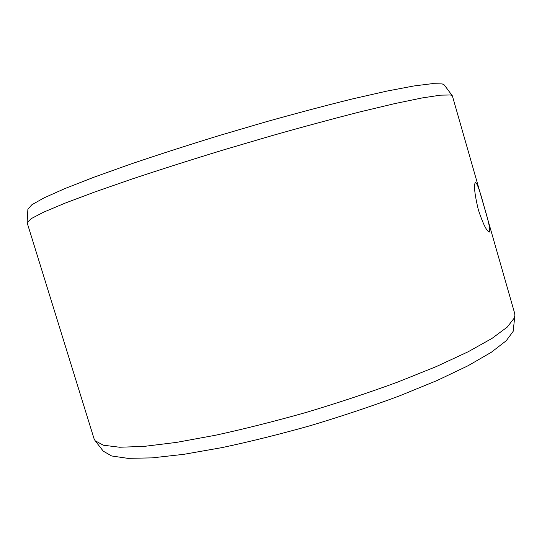 <?xml version="1.0" encoding="UTF-8"?>
<svg xmlns="http://www.w3.org/2000/svg" width="542" height="542" viewBox="0 0 542 542"><rect width="100%" height="100%" fill="white"/><g stroke="black" fill="none" stroke-linecap="round" stroke-linejoin="round"><path stroke-width="0.81" d="M475.429 182.342L475.503 182.308C477.217 183.379 479.975 191.089 483.782 205.452C488.281 220.066 490.225 228.88 489.616 231.908L489.392 232.051C486.73 231.427 483.044 223.995 478.329 209.754C474.582 194.036 473.613 184.903 475.429 182.342M514.676 313.364L514.873 315.579L514.277 318.039L507.251 327.097L491.96 338.432L468.2 351.744L436.357 366.555L397.523 382.151C368.696 392.699 338.425 402.74 306.704 412.272C274.97 421.242 244.625 428.885 215.669 435.206L176.509 442.394L144.145 446.384L119.633 447.238L103.346 445.219L95.107 440.721L94.064 438.756L27.1 222.627L31.179 218.65L43.57 212.2L64.708 203.284L94.45 192.098L131.97 179.043C160.357 169.599 190.73 159.931 223.08 150.039L271.515 135.778C303.371 126.767 332.815 118.82 359.861 111.923L394.996 103.549L422.082 97.953L440.531 95.155L450.422 94.985L452.367 95.853L514.676 313.364M514.873 315.579L513.159 331.365L506.255 340.728L491.296 352.286L468.105 365.721L437.076 380.518L399.264 395.985C371.216 406.378 341.751 416.222 310.871 425.511C279.97 434.21 250.39 441.567 222.118 447.584L183.813 454.325L152.038 457.882L127.851 458.342L111.645 455.971L103.271 451.161L95.107 440.721M27.1 222.627L27.886 209.165L31.903 204.72L44.051 197.871L64.708 188.65L93.746 177.288L130.324 164.206C157.993 154.816 187.593 145.276 219.117 135.588L266.352 121.713C297.443 113.007 326.23 105.392 352.713 98.861L387.212 91.029L413.925 85.961L432.259 83.658L442.265 83.929L444.338 85.013L452.367 95.853"/></g></svg>
